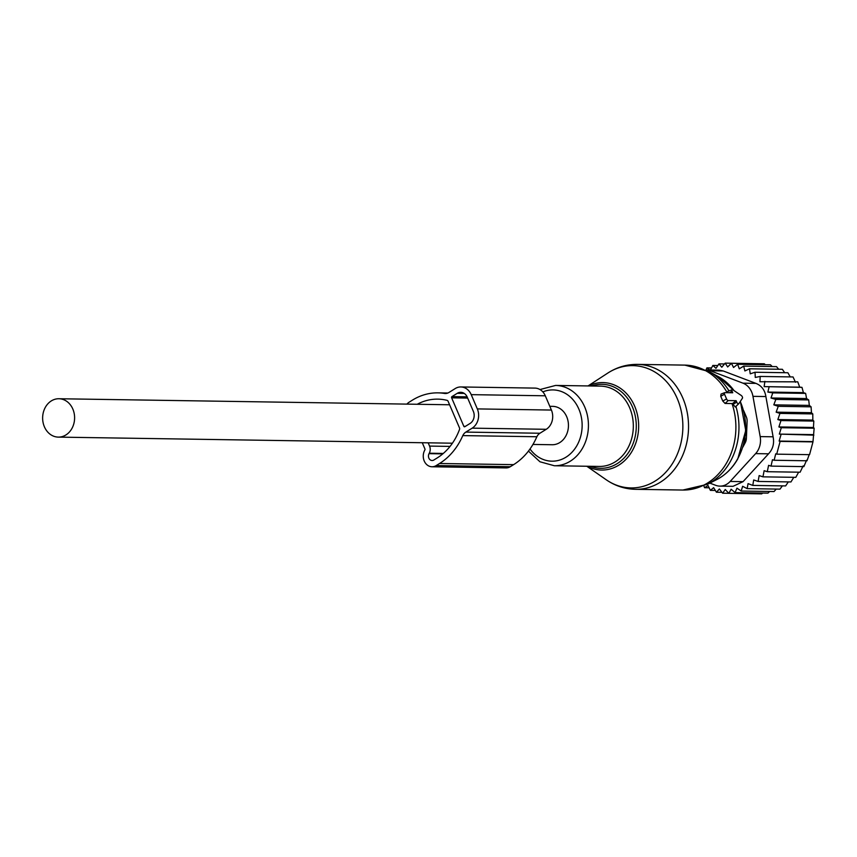 <?xml version="1.0" encoding="UTF-8"?>
<svg xmlns="http://www.w3.org/2000/svg" width="857" height="857" viewBox="0 0 857 857"><rect width="100%" height="100%" fill="white"/><g stroke="black" fill="none" stroke-linecap="round" stroke-linejoin="round"><path stroke-width="1.29" d="M732.082 391.242L732.735 392.763L724.84 392.645A1.789 0.868 58.1 0 0 724.647 392.677A1.789 0.868 58.1 0 0 724.529 394.209L726.565 398.966A1.789 0.868 58.1 0 0 728.225 400.562L725.065 403.454L732.499 403.583L735.274 407.011L738.777 403.69A1.789 0.868 58.1 0 0 738.852 403.604L742.43 398.216A1.789 0.868 58.1 0 0 741.251 395.473L732.981 389.892A1.789 0.868 58.1 0 0 732.21 389.699A1.789 0.868 58.1 0 0 732.082 391.242L729.393 392.71M738.777 403.69A1.789 0.868 58.1 0 1 736.784 402.212L736.131 400.68L728.225 400.562M732.21 389.699L727.861 391.317L727.732 392.688M724.497 392.774L721.048 394.07L720.737 396.288L722.772 401.044L725.065 403.454M721.048 394.07L724.647 392.677M736.131 400.68L732.499 403.583M532.947 444.44L552.165 444.74A19.186 15.983 -89.1 0 0 568.234 428.596A19.186 15.983 -89.1 0 0 557.371 407.257A19.186 15.983 -89.1 0 0 552.765 406.368L549.808 406.314M53.712 436.224A19.186 15.983 -89.1 0 0 58.319 437.113A19.186 15.983 -89.1 0 0 74.388 420.98A19.186 15.983 -89.1 0 0 63.514 399.63A19.186 15.983 -89.1 0 0 58.908 398.741A19.186 15.983 -89.1 0 0 42.85 414.884A19.186 15.983 -89.1 0 0 53.712 436.224M745.74 430.814L746.661 431.885M744.283 441.73A7.145 5.945 -89.1 0 0 745.012 437.852M809.329 405.393L808.687 399.93L775.831 399.416L773.817 404.847L778.242 406.325L811.086 406.829L809.329 405.393L773.817 404.847M758.102 363.689L725.193 363.143L721.798 367.235L718.969 363.871L715.981 368.317L712.863 365.457L710.314 370.203L706.929 367.867L706.061 369.935M765.333 364.707L764.294 363.786L731.439 363.282L727.668 366.957L725.193 363.143M772.189 366.56L770.475 364.782L737.631 364.279L733.528 367.492L731.439 363.282M778.638 369.238L776.528 366.635L743.672 366.121L739.291 368.831L737.631 364.279M784.669 372.709L782.355 369.303L749.5 368.789L744.894 370.952L743.672 366.121M790.229 376.909L787.883 372.752L755.028 372.249L750.239 373.834L749.5 368.789M795.489 382.276L793.036 376.951L760.191 376.448L755.274 377.444L755.028 372.249M808.687 399.93L806.566 398.548L805.634 393.395L803.405 392.613L801.97 387.343L799.699 387.171L797.76 381.836L759.934 381.729L760.191 376.448M812.715 441.591L779.131 441.066L780.127 441.387L776.699 454.156L809.554 454.671L812.972 441.891L814.15 428.221L813.454 427.472L813.807 421.076L812.832 420.091L812.79 413.92L811.461 412.699L811.086 406.829M809.297 454.36L806.994 460.777L774.139 460.263L775.714 453.835L776.699 454.156M806.544 460.252L803.866 466.626L771.011 466.112L772.468 459.727L774.139 460.263M803.17 465.865L800.106 472.207L767.261 471.704L768.6 465.33L771.011 466.112M798.628 472.186L795.799 477.349L762.944 476.846L764.144 470.686L767.261 471.704M806.566 398.548L771.011 398.002L775.831 399.416M711.524 367.942L706.929 367.867M717.855 365.532L712.863 365.457M724.519 363.957L718.969 363.871M799.699 387.171L764.133 386.625L801.97 387.343M803.405 392.613L767.851 392.067L772.778 392.892L805.634 393.395M811.461 412.699L776.153 412.163L779.945 413.406L812.79 413.92M812.832 420.091L777.845 419.555L780.963 420.573L813.807 421.076M813.454 427.472L778.884 426.936L781.305 427.718L814.15 428.221M813.411 434.628L779.334 434.103L813.861 435.152M812.972 441.891L780.127 441.387M703.908 485.951L704.561 487.697L709.114 487.772M762.944 476.846L759.152 475.592L758.113 481.441L753.689 479.963L752.789 485.416L748.065 483.627L747.133 488.629L742.612 486.273L741.209 491.04L736.934 488.158L735.092 492.614L731.117 489.24L728.868 493.343L725.247 489.518L722.622 493.214L719.387 488.983L716.431 492.218L713.624 487.644L710.389 490.365L708.032 485.523L704.561 487.697M719.912 486.123A17.847 14.869 90.9 0 0 730.164 481.452L755.628 453.621L768.536 453.814L743.073 481.645L733.024 486.326L719.912 486.123A17.847 14.869 90.9 0 1 715.627 485.298L709.832 483.102M710.389 490.365L715.338 490.45M716.431 492.218L721.915 492.304M722.622 493.214L728.825 493.311M728.868 493.343L761.712 493.857L762.709 493.043M735.092 492.614L767.936 493.129L769.65 491.479M741.209 491.04L774.053 491.543L776.217 489.079M747.133 488.629L779.977 489.133L782.387 485.865M752.789 485.416L785.644 485.919L788.301 481.913M758.113 481.441L790.957 481.945L793.775 477.317M755.628 453.621A17.847 14.869 -89.1 0 0 760.18 436.599L752.96 396.352A17.847 14.869 -89.1 0 0 742.987 383.175L710.303 370.76L723.222 370.963L755.906 383.379C761.519 385.629 764.84 390.021 765.879 396.545L773.1 436.802C774.428 443.433 772.907 449.111 768.536 453.814M742.858 447.118L745.215 442.715A8.924 7.434 -89.1 0 0 746.393 438.313L747.1 421.344A8.924 7.434 -89.1 0 0 746.297 416.834L743.64 410.632M710.303 370.76A17.847 14.869 -89.1 0 0 706.018 369.935A17.847 14.869 -89.1 0 0 705.857 369.935M723.222 370.963L719.141 370.138L706.018 369.935M779.131 441.066L781.006 434.649M779.334 434.103L781.305 427.718M778.884 426.936L780.963 420.573M777.845 419.555L779.945 413.406M776.153 412.163L778.242 406.325M771.011 398.002L772.778 392.892M767.851 392.067L769.125 386.839M764.133 386.625L764.905 381.333M445.961 393.492L444.74 393.47A8.924 7.434 -89.1 0 0 445.351 393.513A8.924 7.434 -89.1 0 0 448.886 392.506L455.206 388.564A14.28 11.891 -89.1 0 1 460.852 386.957A14.28 11.891 -89.1 0 1 471.221 394.649L477.328 408.907A14.28 11.891 -89.1 0 1 472.164 428.157L465.833 432.099A8.924 7.434 -89.1 0 0 462.791 435.602L536.868 436.749A8.924 7.434 -89.1 0 1 539.91 433.246L546.241 429.303A14.28 11.891 -89.1 0 0 551.405 410.053L477.328 408.907M551.405 410.053L545.298 395.795A14.28 11.891 -89.1 0 0 534.929 388.103L460.852 386.957M428.179 442.823L429.571 446.09A7.145 5.945 -89.1 0 1 429.271 453.224L429.046 453.653A4.467 3.717 -89.1 0 0 428.886 458.174A4.467 3.717 -89.1 0 0 432.099 460.52A4.467 3.717 -89.1 0 0 433.856 460.016L437.166 457.959A58.608 48.817 -89.1 0 0 459.566 429.314A1.81 1.51 -89.1 0 0 459.502 427.922L448.061 401.215A1.81 1.51 -89.1 0 0 447.075 400.358A58.201 48.474 -89.1 0 0 437.798 399.137A58.201 48.474 -89.1 0 0 417.23 404.268M451.628 397.819L463.841 426.325A0.889 0.739 -89.1 0 0 464.837 426.7L470.129 423.412A8.924 7.434 -89.1 0 0 473.353 411.371L467.247 397.123A8.924 7.434 -89.1 0 0 460.777 392.313A8.924 7.434 -89.1 0 0 457.242 393.32L451.95 396.609A0.889 0.739 -89.1 0 0 451.628 397.819L467.654 398.066M444.74 393.481A64.704 53.895 -89.1 0 0 438.002 392.86A64.704 53.895 -89.1 0 0 412.41 400.144L409.11 402.212A10.713 8.924 -89.1 0 0 406.925 404.118M432.003 466.765A10.713 8.924 -89.1 0 0 436.234 465.555L439.545 463.498L513.622 464.644L510.311 466.701A10.713 8.924 -89.1 0 1 506.08 467.911L432.003 466.765A10.713 8.924 -89.1 0 1 424.29 461.141A10.713 8.924 -89.1 0 1 424.676 450.3L424.901 449.861A0.889 0.739 -89.1 0 0 424.943 448.972L422.276 442.737M439.545 463.498A64.704 53.895 -89.1 0 0 462.78 435.602M513.622 464.644A64.704 53.895 -89.1 0 0 536.857 436.738M674.052 460.884A61.168 50.949 -89.1 0 0 669.778 385.596A61.168 50.949 -89.1 0 0 607.827 373.052C616.901 367.192 626.778 364.3 637.458 364.386A62.475 52.041 -89.1 0 1 682.718 397.819A62.475 52.041 -89.1 0 1 679.537 461.687A62.475 52.041 -89.1 0 1 635.53 489.315C624.849 489.068 615.069 485.876 606.188 479.738A61.168 50.949 -89.1 0 0 674.052 460.884M588.438 385.939A43.728 36.422 90.9 0 1 630.538 398.601A43.728 36.422 90.9 0 1 632.359 450.707A43.728 36.422 90.9 0 1 587.206 466.251M590.387 466.304A42.014 34.998 -89.1 0 0 630.227 449.732A42.014 34.998 -89.1 0 0 629.627 401.483A42.014 34.998 -89.1 0 0 591.63 385.993M635.53 489.315L682.89 490.043A62.475 52.041 -89.1 0 0 726.886 462.416A62.475 52.041 -89.1 0 0 732.007 403.561M528.437 451.114L539.953 461.773L554.35 465.747L599.257 466.444A40.161 33.455 -89.1 0 0 627.538 448.682A40.161 33.455 -89.1 0 0 629.584 407.621A40.161 33.455 -89.1 0 0 600.489 386.121L555.593 385.436L539.996 389.549M682.89 490.043L707.496 484.291A61.565 51.281 -89.1 0 0 730.089 461.966A61.565 51.281 -89.1 0 0 735.917 406.4M554.35 465.747A40.161 33.455 -89.1 0 0 582.642 447.986A40.161 33.455 -89.1 0 0 584.688 406.925A40.161 33.455 -89.1 0 0 555.593 385.436M530.001 448.993A35.63 29.674 -89.1 0 0 577.007 445.415A35.63 29.674 -89.1 0 0 576.054 403.776A35.63 29.674 -89.1 0 0 542.856 391.906M707.496 484.291L716.87 479.513A56.187 46.803 -89.1 0 0 737.491 459.138A56.187 46.803 -89.1 0 0 740.255 401.483M734.031 390.599A56.187 46.803 -89.1 0 0 718.455 376.694L734.235 390.738M729.007 390.888A61.565 51.281 -89.1 0 0 709.232 371.627L684.818 365.114L637.458 364.386M738.691 403.754L735.36 406.893M736.784 402.212L732.767 404.408M727.175 392.677A62.475 52.041 -89.1 0 0 684.818 365.114M726.565 398.966L722.772 401.044M724.529 394.209L720.737 396.288M745.386 435.142L746.522 435.163M743.576 444.612L744.187 444.622M730.164 481.452L743.073 481.645M742.987 383.175L755.906 383.379M760.18 436.599L773.1 436.802M752.96 396.352L765.879 396.545M545.298 395.795L471.221 394.649M546.241 429.303L472.164 428.157M539.91 433.246L465.833 432.099M465.415 426.347L463.841 426.325M467.129 396.845L451.95 396.609M464.269 393.427L457.242 393.32M442.79 453.867L429.046 453.653M429.271 453.224L443.294 453.439M450.032 446.401L429.571 446.09M510.311 466.701L436.234 465.555M588.041 385.929L607.827 373.052M586.799 466.251L606.188 479.738M740.362 401.333L745.751 430.503L737.77 458.913C732.51 468.147 725.536 475.003 716.87 479.513M718.455 376.694L709.232 371.627M452.421 443.198L58.319 437.113M449.582 404.772L58.908 398.741M447.89 393.02L438.002 392.86"/></g></svg>
